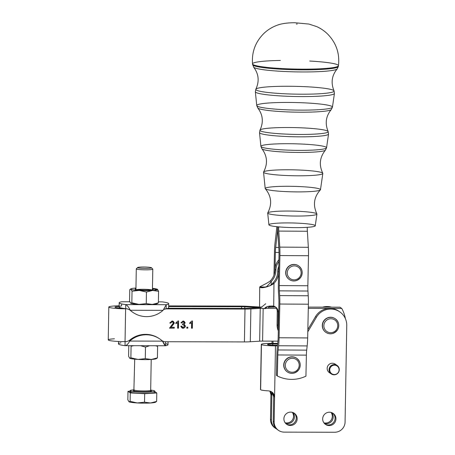 <?xml version="1.0" encoding="UTF-8"?>
<svg xmlns="http://www.w3.org/2000/svg" width="455" height="455" viewBox="0 0 455 455"><rect width="100%" height="100%" fill="white"/><g stroke="black" fill="none" stroke-linecap="round" stroke-linejoin="round"><path stroke-width="0.68" d="M274.581 307.028L268.723 307.017L274.581 307.028A6.194 6.091 124.6 0 0 274.035 306.238A6.194 6.091 -55.4 0 1 274.581 307.028M278.864 261.523A14.446 14.213 124.6 0 0 275.912 270.145A16.511 16.243 -55.4 0 1 271.248 281.503L271.203 284.944L271.248 281.503A16.511 16.243 124.6 0 0 275.912 270.145L274.996 269.519A14.446 14.213 -55.4 0 1 275.002 269.388A14.446 14.213 -55.4 0 1 278.904 259.765A14.446 14.213 124.6 0 0 275.002 269.388L275.36 252.417L275.002 269.388A14.446 14.213 124.6 0 0 274.996 269.519A16.511 16.243 -55.4 0 1 274.991 269.861A16.511 16.243 124.6 0 0 274.996 269.519L275.912 270.145A14.446 14.213 -55.4 0 1 278.864 261.523M129.51 309.792L130.278 310.264C128.754 307.205 127.241 305.316 125.745 304.6A24.769 2.474 -179 0 1 119.182 302.802L119.108 306.909A24.769 2.474 1 0 0 121.866 308.098A24.769 2.474 -179 0 1 119.511 306.477A24.769 2.474 -179 0 1 121.57 305.879L121.604 304.065M129.766 301.767L121.889 301.773M119.182 302.802A24.769 2.474 -179 0 1 121.644 301.773A24.769 2.474 1 0 0 125.745 304.6L125.677 308.706L127.064 308.786L129.669 309.849L127.064 308.786L125.62 308.78L125.045 341.631L126.49 341.637L129.135 340.647L126.49 341.637L125.045 341.631A14.651 1.467 -179 0 1 109.285 340.454A14.651 1.467 -179 0 1 114.45 338.804M108.813 307.04A14.651 1.467 -179 0 1 119.13 305.817A14.651 1.467 1 0 0 109.177 307.375A14.651 1.467 1 0 0 125.62 308.78A14.651 1.467 -179 0 1 108.813 307.04L108.239 339.891A14.651 1.467 1 0 0 125.045 341.631L125.62 308.78L127.064 308.786L125.677 308.706A24.769 2.474 -179 0 1 121.866 308.098A8.463 0.847 -179 0 1 115.132 307.296A8.463 0.847 -179 0 1 119.119 306.494A8.463 0.847 1 0 0 115.001 307.148A8.463 0.847 1 0 0 121.866 308.098A24.769 2.474 1 0 0 125.677 308.706L125.745 304.6L166.246 304.696A24.769 2.474 1 0 0 162.145 301.87L158.391 301.836M157.265 303.309A13.417 1.342 -179 0 1 152.288 304.429A13.417 1.342 -179 0 1 139.02 304.401A13.417 1.342 -179 0 1 130.676 303.206L129.561 301.227L129.76 289.647L129.561 301.227L130.676 303.206L131.842 302.797L130.727 303.235A13.417 1.342 1 0 0 139.02 304.401A13.417 1.342 1 0 0 152.288 304.429L146.248 303.616L139.02 304.401L131.842 302.797L132.041 291.223L130.921 289.243A13.417 1.342 1 0 0 139.264 290.438A13.417 1.342 1 0 0 152.533 290.466A13.417 1.342 1 0 0 157.458 289.306A13.417 1.342 1 0 0 152.459 288.362A13.417 1.342 -179 0 1 157.402 289.272L157.402 289.272A13.417 1.342 -179 0 1 157.458 289.306L157.402 289.272M161.588 301.87L162.145 301.87A24.769 2.474 -179 0 1 168.708 303.667A24.769 2.474 -179 0 1 166.246 304.696L166.177 308.803A24.769 2.474 1 0 0 168.14 308.257A24.769 2.474 1 0 0 168.634 307.773L168.708 303.667M168.14 308.257L244.085 308.439A6.194 0.62 1 0 0 247.025 308.359L256.375 307.779A12.382 1.24 -179 0 1 259.64 307.648L262.205 308.262A6.194 0.62 1 0 0 260.226 308.331L259.651 341.182L260.226 308.331L250.876 308.911L250.301 341.762L259.651 341.182A6.194 0.62 -179 0 1 262.592 341.108L263.161 308.524L262.592 341.108L277.977 341.142L262.592 341.108A6.194 0.62 1 0 0 259.651 341.182L250.301 341.762A12.382 1.24 -179 0 1 244.42 341.915L164.426 341.728L161.912 340.727L164.426 341.728L244.42 341.915L244.995 309.064L164.994 308.877L244.995 309.064A12.382 1.24 1 0 0 250.876 308.911L260.226 308.331A6.194 0.62 -179 0 1 262.205 308.262L259.64 307.648A12.382 1.24 1 0 0 256.375 307.779L247.025 308.359A6.194 0.62 -179 0 1 244.085 308.439L168.14 308.257A24.769 2.474 -179 0 1 166.177 308.803L163.527 309.554L166.177 308.803L166.246 304.696L163.055 310.344L166.246 304.696L125.745 304.6C127.241 305.316 128.754 307.205 130.278 310.264L163.055 310.344L130.278 310.264A24.769 24.365 124.6 0 0 163.055 310.344A24.769 24.365 -55.4 0 1 132.934 312.392A24.769 24.365 -55.4 0 1 130.278 310.264L129.669 309.849M132.632 312.175A24.769 24.365 -55.4 0 1 129.709 309.883A24.769 24.365 124.6 0 0 132.325 311.971L132.934 312.392M168.668 305.919L240.678 306.096L168.668 305.919M168.657 306.545L241.594 306.721A6.194 0.62 -179 0 1 244.773 306.812L255.886 307.443A12.382 1.24 1 0 0 259.555 307.591A12.382 1.24 -179 0 1 255.886 307.443L244.773 306.812A6.194 0.62 1 0 0 241.594 306.721L241.56 308.433L241.594 306.721L168.657 306.545M259.464 306.966A6.194 0.62 -179 0 1 258.161 306.909L247.048 306.278A12.382 1.24 1 0 0 240.678 306.096A12.382 1.24 -179 0 1 247.048 306.278L258.161 306.909A6.194 0.62 1 0 0 259.464 306.966M186.783 328.186L186.8 327.185L187.796 327.19L187.779 328.191L186.783 328.083L187.779 328.191L187.796 327.19L186.8 327.185L186.783 328.186M181.807 322.982L180.931 322.822L183.115 320.963L185.174 322.834L184.161 324.29L185.464 326.059C185.162 327.276 184.343 328.021 183.018 328.3L180.783 326.269L181.664 326.155L183.035 327.572L184.531 326.076L183.16 324.671L182.54 324.773L182.648 324L184.269 322.817L183.115 321.691L181.807 322.982L182.967 321.583L181.807 322.982L180.948 322.749L181.653 322.879L182.967 321.583L183.678 321.89L184.269 322.817L182.648 324L182.54 324.773L183.16 324.671L182.387 324.665L183.792 324.904L184.531 326.076L183.035 327.572L181.664 326.155L180.783 326.269L181.92 327.896L183.018 328.3L181.846 327.845L183.018 328.3C184.343 328.021 185.162 327.276 185.464 326.059L185.31 325.956C184.957 327.23 184.144 327.981 182.864 328.197C184.144 327.981 184.957 327.23 185.31 325.956L184.008 324.182L185.31 325.956L184.008 324.182L185.174 322.834L184.008 324.182L185.174 322.834L184.173 321.361L183.115 320.963L180.931 322.822L181.807 322.982M178.053 320.951L178.622 320.957L178.496 328.169L177.621 328.169L177.717 322.544L175.943 323.607L175.96 322.749L178.053 320.951L175.96 322.749L175.943 323.607L177.717 322.544L175.795 323.499L177.717 322.544L177.621 328.169L178.496 328.169L177.621 328.061L178.496 328.169L178.622 320.957L178.053 320.951M169.789 323.01L172.144 320.94L174.333 322.936L170.767 327.299L174.271 327.31L174.254 328.157L169.533 328.146L173.429 322.913L172.109 321.668L170.688 323.107L169.789 323.01L170.688 323.107L169.8 322.925L170.688 323.107L171.956 321.566L170.534 322.999L171.956 321.566L172.769 321.907L173.429 322.913L169.533 328.146L174.254 328.157L169.533 328.044L174.254 328.157L174.271 327.31L170.614 327.196L172.178 325.922L170.614 327.196L172.178 325.922L174.18 322.834C174.208 323.477 173.486 324.472 172.024 325.82C173.486 324.472 174.208 323.477 174.18 322.834L173.287 321.344L172.144 320.94L169.789 323.01M191.925 320.985L192.488 320.985L192.363 328.203L191.487 328.197L191.583 322.578L189.815 323.636L189.826 322.783L191.925 320.985L189.826 322.783L189.815 323.636L191.583 322.578L189.661 323.533L191.583 322.578L191.487 328.197L192.363 328.203L191.487 328.095L192.363 328.203L192.488 320.985L191.925 320.985M165.569 343.616A24.769 2.474 -179 0 1 165.529 345.76C164.977 345.703 163.976 344.162 162.515 341.142L129.738 341.068C128.111 344.077 126.541 345.607 125.028 345.663L125.097 341.631L125.028 345.663C126.541 345.607 128.111 344.077 129.738 341.068L129.135 340.647A24.769 24.365 -55.4 0 1 159.557 338.816M159.864 339.021L159.256 338.605A24.769 24.365 124.6 0 0 129.135 340.647L129.738 341.068A24.769 24.365 -55.4 0 1 159.864 339.021A24.769 24.365 -55.4 0 1 162.515 341.142A24.769 24.365 124.6 0 0 129.738 341.068L162.515 341.142L165.529 345.76L125.028 345.663A24.769 2.474 -179 0 1 120.928 342.837M165.529 345.76L165.603 341.728L165.529 345.76A24.769 2.474 1 0 0 167.992 344.731L168.043 341.733M118.505 341.466L118.465 343.866A24.769 2.474 1 0 0 125.028 345.663M135.186 289.255A9.106 0.91 1 0 0 144.394 290.188A9.106 0.91 1 0 0 153.244 289.522A9.106 0.91 1 0 0 153.193 289.295A9.106 0.91 1 0 0 152.448 289.033A9.106 0.91 -179 0 1 146.8 290.193A9.106 0.91 -179 0 1 135.186 289.255A9.106 0.91 -179 0 1 135.943 288.749A9.106 0.91 1 0 0 135.129 289.209A9.106 0.91 1 0 0 135.186 289.255M136.637 289.653A8.258 0.825 -179 0 1 144.19 289.295A8.258 0.825 -179 0 1 151.72 289.915M135.954 288.072A13.417 1.342 1 0 0 135.846 288.078A13.417 1.342 1 0 0 130.921 289.243L129.76 289.647L130.921 289.243A13.417 1.342 -179 0 1 130.983 288.811A13.417 1.342 -179 0 1 135.846 288.078A13.417 1.342 -179 0 1 135.954 288.072M157.885 303.303L158.374 302.859L152.288 304.429A13.417 1.342 1 0 0 157.151 303.701L157.885 303.303M131.842 302.797L139.02 304.401L146.248 303.616L146.447 292.036L139.264 290.438L132.041 291.223L131.842 302.797M156.292 289.71L152.459 288.572L156.292 289.71L157.458 289.306A13.417 1.342 -179 0 1 152.533 290.466L158.573 291.285L157.458 289.306L158.573 291.285L152.533 290.466A13.417 1.342 -179 0 1 139.264 290.438L146.447 292.036L152.533 290.466L146.447 292.036L146.248 303.616L152.288 304.429L158.374 302.859L158.573 291.285L158.374 302.859M130.921 289.243L132.041 291.223L139.264 290.438A13.417 1.342 -179 0 1 130.921 289.243M156.304 358.335A13.417 1.342 -179 0 1 151.327 359.456A13.417 1.342 -179 0 1 138.064 359.427A13.417 1.342 -179 0 1 129.715 358.233L130.881 357.823L138.064 359.427L145.287 358.642L145.486 347.063L149.604 345.749L145.486 347.063L140.635 345.732L145.486 347.063L145.287 358.642L138.064 359.427A13.417 1.342 1 0 0 151.327 359.456A13.417 1.342 1 0 0 156.19 358.728L157.413 357.886L151.327 359.456L145.287 358.642L151.327 359.456L157.413 357.886L157.612 346.312L157.407 345.772L157.612 346.312L155.451 345.766L157.612 346.312L157.413 357.886M131.08 346.249L133.673 345.715L131.08 346.249L130.881 357.823L131.08 346.249M128.782 345.703L128.6 356.254L129.715 358.233L128.6 356.254L128.782 345.703M130.881 357.823L129.766 358.261A13.417 1.342 1 0 0 138.064 359.427L130.881 357.823M152.709 269.019A8.258 0.825 -179 0 1 152.795 269.144A8.258 0.825 -179 0 1 144.531 269.826A8.258 0.825 -179 0 1 136.29 268.854L135.92 289.977M134.828 390.276A9.083 0.91 1 0 0 140.458 391.761A9.083 0.91 1 0 0 151.396 390.93A9.083 0.91 1 0 0 150.019 390.544M150.594 390.106A8.258 0.825 -179 0 1 150.685 390.231A8.258 0.825 -179 0 1 142.409 390.913A8.258 0.825 -179 0 1 134.174 389.941A8.258 0.825 1 0 0 142.415 390.913A8.258 0.825 1 0 0 150.685 390.231L150.941 390.788L149.979 390.549M154.66 390.936A12.382 1.24 1 0 0 150.685 390.128A12.382 1.24 -179 0 1 154.66 390.936A12.382 1.24 -179 0 1 154.797 391.124A12.382 1.24 -179 0 1 142.392 392.147A12.382 1.24 -179 0 1 130.033 390.691A12.382 1.24 -179 0 1 134.174 389.844A12.382 1.24 1 0 0 138.201 392A12.382 1.24 1 0 0 154.66 390.936M150.867 390.726A9.083 0.91 -179 0 1 151.396 390.93A9.083 0.91 -179 0 1 141.374 391.795A9.083 0.91 -179 0 1 133.975 390.43M155.542 401.862A13.417 1.342 -179 0 1 150.571 402.988A13.417 1.342 -179 0 1 137.302 402.954A13.417 1.342 -179 0 1 128.958 401.759L127.838 399.78L127.986 391.323L130.022 391.198L127.986 391.323L130.266 392.898L144.673 393.712L156.799 392.961L156.651 401.418L150.571 402.988L144.525 402.169L137.302 402.954L130.119 401.355L128.958 401.759L130.119 401.355L137.302 402.954A13.417 1.342 1 0 0 150.571 402.988A13.417 1.342 1 0 0 155.428 402.254L156.651 401.418L156.799 392.961L154.791 391.573L156.799 392.961L144.673 393.712L130.266 392.898L130.119 401.355L130.266 392.898L127.986 391.323L127.838 399.78L129.01 401.793A13.417 1.342 1 0 0 137.302 402.954L144.525 402.169L144.673 393.712L144.525 402.169L150.571 402.988L156.651 401.418M154.637 392.17A12.382 1.24 -179 0 1 140.089 393.319A12.382 1.24 -179 0 1 131.666 391.34M130.033 390.691L130.011 391.926A12.382 1.24 1 0 0 142.369 393.382A12.382 1.24 1 0 0 154.774 392.358L154.797 391.124M151.452 267.733A6.967 0.694 -179 0 1 151.498 267.767A6.967 0.694 -179 0 1 144.553 268.41A6.967 0.694 -179 0 1 137.637 267.523A6.967 0.694 -179 0 1 144.406 267.017A6.967 0.694 -179 0 1 151.452 267.733A6.967 0.694 1 0 0 140.231 267.096A6.967 0.694 1 0 0 142.011 268.319A6.967 0.694 1 0 0 151.452 267.733M137.637 267.523L136.329 268.774A8.258 0.825 1 0 0 144.531 269.826A8.258 0.825 1 0 0 152.755 269.059L151.498 267.767M339.282 369.693A5.159 5.079 -55.4 0 1 331.257 373.93A5.159 5.079 -55.4 0 1 330 366.804A5.159 5.079 -55.4 0 1 339.282 369.693A5.159 5.079 124.6 0 0 331.706 365.228A5.159 5.079 124.6 0 0 331.553 374.124A5.159 5.079 124.6 0 0 339.282 369.693M337.11 365.433L335.193 364.114A5.159 5.079 124.6 0 0 328.089 365.484A5.159 5.079 124.6 0 0 329.34 372.611L331.257 373.93M339.089 369.858A4.715 4.641 -55.4 0 1 332.019 373.908A4.715 4.641 -55.4 0 1 332.161 365.78A4.715 4.641 -55.4 0 1 339.089 369.858A4.715 4.641 124.6 0 0 332.161 365.78A4.715 4.641 124.6 0 0 332.019 373.908A4.715 4.641 124.6 0 0 339.089 369.858M334.692 432.25A10.317 10.152 124.6 0 0 345.078 422.007L346.761 325.507A16.511 16.243 124.6 0 0 316.435 317.22L307.802 331.803L316.435 317.22A16.511 16.243 -55.4 0 1 346.761 325.507L345.078 422.007A10.317 10.152 -55.4 0 1 334.692 432.25L284.176 432.131L334.692 432.25M261.289 344.395A12.365 1.234 -179 0 1 271.828 343.354A12.365 1.234 1 0 0 261.426 344.583A12.365 1.234 -179 0 1 261.289 344.395L260.499 389.565A12.365 1.234 1 0 0 260.635 389.753L261.432 344.583A12.365 1.234 1 0 0 275.474 345.868A12.365 1.234 -179 0 1 261.432 344.583L260.641 389.759A12.365 1.234 1 0 0 268.342 390.856C272.118 391.26 274.194 393.37 274.581 397.181L275.474 345.868L277.448 345.874L275.474 345.868L274.149 421.836A10.317 10.152 124.6 0 0 284.176 432.131A10.317 10.152 -55.4 0 1 274.149 421.836L273.239 421.211A10.317 10.152 124.6 0 0 277.59 429.73L278.5 430.362M325.843 332.326A8.258 8.122 -55.4 0 1 330.575 317.254A8.258 8.122 -55.4 0 1 335.21 318.733M276.452 375.358L276.896 354.326A16.511 2.451 90.4 0 1 277.396 346.34L277.874 342.126A10.317 1.536 -89.6 0 0 278.187 337.132L278.904 303.405A10.317 1.536 -89.6 0 0 278.807 298.127L278.523 293.39A16.511 2.451 90.4 0 1 278.369 284.955L278.636 272.369A16.511 16.243 -55.4 0 1 273.984 283.385A16.511 16.243 124.6 0 0 278.636 272.369L278.648 271.902A14.446 14.213 124.6 0 0 278.642 272.027L277.732 271.402A14.446 14.213 -55.4 0 1 278.767 266.192A14.446 14.213 124.6 0 0 277.732 271.402A16.511 16.243 -55.4 0 1 273.074 282.76A16.511 16.243 124.6 0 0 277.732 271.402L278.642 272.027A14.446 14.213 -55.4 0 1 278.648 271.902L279.006 254.925A10.317 1.536 -89.6 0 0 278.909 249.653L277.937 233.62A16.511 2.451 90.4 0 1 277.766 226.783A16.511 2.451 -89.6 0 0 277.937 233.62L278.909 249.653A10.317 1.536 90.4 0 1 279.006 254.925L278.369 284.955A16.511 2.451 -89.6 0 0 278.523 293.39L278.807 298.127A10.317 1.536 90.4 0 1 278.904 303.405L278.187 337.132A10.317 1.536 90.4 0 1 277.874 342.126L277.396 346.34A16.511 2.451 -89.6 0 0 276.896 354.326L276.452 375.358L277.362 375.989A33.022 32.493 124.6 0 0 305.936 376.166L306.38 355.133L277.812 354.957L277.362 375.989L276.452 375.358M297.166 418.816A6.706 6.597 -55.4 0 1 287.116 424.566A6.706 6.597 -55.4 0 1 287.315 413.009A6.706 6.597 -55.4 0 1 297.166 418.816A6.706 6.597 124.6 0 0 287.52 412.901A6.706 6.597 124.6 0 0 286.724 424.322A6.706 6.597 124.6 0 0 297.166 418.816M335.949 418.907A6.706 6.597 -55.4 0 1 325.894 424.663A6.706 6.597 -55.4 0 1 326.099 413.106A6.706 6.597 -55.4 0 1 335.949 418.907A6.706 6.597 124.6 0 0 326.303 412.992A6.706 6.597 124.6 0 0 325.507 424.413A6.706 6.597 124.6 0 0 335.949 418.907M330.375 373.157A5.159 5.079 -55.4 0 1 328.089 365.484A5.159 5.079 -55.4 0 1 336.074 364.887M267.551 344.6A6.171 0.614 1 0 0 274.564 345.243L277.522 345.248L274.564 345.243A6.171 0.614 -179 0 1 267.551 344.6L267.546 344.594A6.171 0.614 -179 0 1 272.744 343.986A6.171 0.614 1 0 0 267.477 344.503A6.171 0.614 1 0 0 267.546 344.594M273.671 396.55L271.447 391.749L273.671 396.55L273.239 421.211L273.671 396.55L274.581 397.181L273.671 396.55M271.845 395.293L271.902 392.159L271.845 395.293L270.935 394.667L269.866 391.107L270.935 394.667L270.503 419.328L270.935 394.667L271.845 395.293L270.452 391.289L271.845 395.293L271.413 419.954L271.845 395.293M272.721 345.209L272.744 343.986L277.664 343.997L272.744 343.986L272.721 345.209M275.32 428.149A10.317 10.152 -55.4 0 1 270.503 419.328L271.413 419.954L270.503 419.328A10.317 10.152 124.6 0 0 274.854 427.848L275.764 428.474A10.317 10.152 -55.4 0 1 271.413 419.954A10.317 10.152 124.6 0 0 276.714 429.054A10.317 10.152 -55.4 0 1 275.764 428.474M271.828 343.354L277.732 343.371L271.828 343.354M322.601 307.142A16.511 16.243 -55.4 0 1 331.53 307.165A16.511 16.243 124.6 0 0 322.601 307.142M285.126 422.746A6.706 6.597 124.6 0 0 292.292 412.338A6.706 6.597 -55.4 0 1 285.126 422.746M323.903 422.837A6.706 6.597 124.6 0 0 331.075 412.429A6.706 6.597 -55.4 0 1 323.903 422.837M278.05 430.032A10.317 10.152 -55.4 0 1 273.239 421.211L274.149 421.836L274.581 397.181L271.948 392.062M286.286 423.986A6.706 6.597 124.6 0 0 293.867 412.981A6.706 6.597 -55.4 0 1 286.286 423.986M325.063 424.083A6.706 6.597 124.6 0 0 332.65 413.072A6.706 6.597 -55.4 0 1 325.063 424.083M268.342 390.856A12.365 1.234 -179 0 1 260.641 389.759L260.635 389.753A12.365 1.234 -179 0 1 260.641 389.383M315.525 316.595L316.435 317.22L315.525 316.595L307.847 329.551L315.525 316.595A16.511 16.243 -55.4 0 1 329.807 308.416A16.511 16.243 124.6 0 0 315.525 316.595M339.8 311.874L338.89 311.243A16.511 16.243 124.6 0 0 329.807 308.416L341.762 308.445L339.936 307.188L327.987 307.159L339.936 307.188L341.762 308.445L329.812 308.416A16.511 16.243 -55.4 0 1 339.339 311.567M324.261 423.292A6.706 6.597 124.6 0 0 331.627 412.605A6.706 6.597 -55.4 0 1 324.261 423.292M285.484 423.201A6.706 6.597 124.6 0 0 292.849 412.509A6.706 6.597 -55.4 0 1 285.484 423.201M260.357 306.988L260.357 307.136A12.382 1.246 -179.3 0 1 261.904 306.875L265.697 303.747M244.744 308.433L244.773 306.812L244.744 308.433M255.881 307.813L255.886 307.443L255.881 307.813M244.995 309.064L244.42 341.915A12.382 1.24 1 0 0 250.301 341.762L250.876 308.911A12.382 1.24 -179 0 1 244.995 309.064M268.205 308.086L276.407 308.285L266.755 308.262L264.491 308.655C265.64 306.642 268.712 305.8 273.7 306.135L273.984 283.385C270.617 286.235 262.461 288.419 260.596 287.532A12.382 1.246 -179.3 0 1 259.714 287.054A12.382 1.246 -179.3 0 1 259.76 286.951C259.737 286.593 266.994 283.522 270.338 280.871L271.248 281.503L270.338 280.871A16.511 16.243 124.6 0 0 274.991 269.861A16.511 16.243 -55.4 0 1 270.338 280.871C266.994 283.522 259.737 286.593 259.76 286.951A12.382 1.246 0.7 0 0 260.596 287.532L264.446 287.423L260.596 287.532L262.791 287.64L269.212 286.041L273.984 283.385L273.466 283.027L273.984 283.385L273.7 306.135L267.989 306.34L264.491 308.655A12.382 1.246 -179.3 0 1 262.199 308.405A12.382 1.246 0.7 0 0 264.491 308.655L268.205 308.086L269.599 306.01L268.205 308.086M308.297 308.359L329.807 308.416L308.297 308.359M327.987 307.159L308.325 307.108L327.987 307.159M345.351 318.551A33.022 32.493 124.6 0 0 341.762 308.445A33.022 32.493 -55.4 0 1 345.351 318.551M187.642 327.19L187.625 328.083L187.642 327.19M181.539 326.172L182.461 327.361M184.093 321.31L185.02 322.726L184.093 321.31M182.887 327.469L181.511 326.047M178.468 320.957L178.343 328.066L178.468 320.957M174.117 327.31L174.1 328.055L174.117 327.31M173.213 321.293L174.18 322.834L173.213 321.293M192.334 320.985L192.215 328.095L192.334 320.985M277.231 311.442A6.194 6.091 124.6 0 0 276.407 308.285A6.194 6.091 -55.4 0 1 277.231 311.442L278.142 312.067A6.194 6.091 124.6 0 0 273.7 306.135A6.194 6.091 -55.4 0 1 278.142 312.067L277.231 311.442L277.067 324.785L277.231 311.442M278.318 330.842A14.446 14.213 -55.4 0 1 277.067 324.785L277.977 325.416L278.142 312.067L277.977 325.416L277.067 324.785A14.446 14.213 124.6 0 0 278.318 330.842M273.955 275.11L274.45 251.786A16.511 2.451 90.4 0 1 274.951 243.8L276.566 229.548A10.317 1.536 -89.6 0 0 276.799 226.681A10.317 1.536 90.4 0 1 276.566 229.548L274.951 243.8A16.511 2.451 -89.6 0 0 274.45 251.786L273.955 275.11M279.012 252.44L275.36 252.417L279.012 252.44M272.352 307.023L272.374 305.953L272.352 307.023M272.966 341.131L273.097 343.36L272.966 341.131M272.09 343.354L271.959 341.176A16.511 2.451 90.4 0 1 271.954 341.131A16.511 2.451 -89.6 0 0 271.959 341.176L272.09 343.354M275.673 247.423L278.779 247.44L275.673 247.423A10.317 1.536 -89.6 0 0 275.36 252.417A10.317 1.536 90.4 0 1 275.673 247.423L277.288 233.17L275.673 247.423M277.914 233.176L277.288 233.17L277.914 233.176M277.743 226.783A16.511 2.451 90.4 0 1 277.288 233.17A16.511 2.451 -89.6 0 0 277.743 226.783M273.279 307.028L273.296 306.061L273.279 307.028M275.065 306.693A6.194 6.091 -55.4 0 1 276.407 308.285A6.194 6.091 124.6 0 0 275.065 306.693M273.074 282.76L273.466 283.027L273.074 282.76L271.533 284.648L273.074 282.76M273.99 307.028A6.194 6.091 124.6 0 0 273.483 306.096A6.194 6.091 -55.4 0 1 273.99 307.028M259.714 287.054L259.555 307.591M265.908 287.111A6.194 0.626 -179.3 0 1 265.925 287.082L259.76 286.951L265.925 287.082C266.744 286.661 268.518 284.802 271.248 281.503C268.518 284.802 266.744 286.661 265.925 287.082A6.194 0.626 0.7 0 0 265.908 287.111M278.363 328.908A14.446 14.213 -55.4 0 1 277.977 325.416A14.446 14.213 124.6 0 0 278.363 328.908M308.49 255.733L279.916 255.556L279.279 285.581L307.853 285.763L308.49 255.733A16.511 2.451 -89.6 0 0 308.342 247.298L307.37 231.259L278.796 231.083L279.768 247.116L308.342 247.298L279.768 247.116A16.511 2.451 90.4 0 1 279.916 255.556L308.49 255.733L307.853 285.763L279.279 285.581A10.317 1.536 -89.6 0 0 279.376 290.859L279.666 295.596L308.234 295.773L307.95 291.035L279.376 290.859L307.95 291.035A10.317 1.536 90.4 0 1 307.853 285.763A10.317 1.536 -89.6 0 0 307.95 291.035L308.234 295.773L279.666 295.596A16.511 2.451 90.4 0 1 279.814 304.031L279.097 337.764L307.671 337.94L308.388 304.207L279.814 304.031L308.388 304.207A16.511 2.451 -89.6 0 0 308.234 295.773A16.511 2.451 90.4 0 1 308.388 304.207L307.671 337.94L279.097 337.764A16.511 2.451 90.4 0 1 278.596 345.749L278.119 349.963L306.693 350.14L307.171 345.925L278.596 345.749L307.171 345.925A16.511 2.451 -89.6 0 0 307.671 337.94A16.511 2.451 90.4 0 1 307.171 345.925L306.693 350.14L278.119 349.963A10.317 1.536 -89.6 0 0 277.812 354.957L306.38 355.133A10.317 1.536 90.4 0 1 306.693 350.14A10.317 1.536 -89.6 0 0 306.38 355.133L305.936 376.166A33.022 32.493 -55.4 0 1 277.362 375.989L277.812 354.957A10.317 1.536 90.4 0 1 278.119 349.963L278.596 345.749A16.511 2.451 -89.6 0 0 279.097 337.764L279.814 304.031A16.511 2.451 -89.6 0 0 279.666 295.596L279.376 290.859A10.317 1.536 90.4 0 1 279.279 285.581L279.916 255.556A16.511 2.451 -89.6 0 0 279.768 247.116L278.796 231.083L307.37 231.259A10.317 1.536 90.4 0 1 307.256 227.329A10.317 1.536 -89.6 0 0 307.37 231.259L308.342 247.298A16.511 2.451 90.4 0 1 308.49 255.733M289.249 279.478A8.258 8.122 -55.4 0 1 293.731 264.412A8.258 8.122 -55.4 0 1 298.622 265.885M287.293 371.872A8.258 8.122 -55.4 0 1 292.025 356.8A8.258 8.122 -55.4 0 1 296.66 358.278M278.688 226.869A10.317 1.536 -89.6 0 0 278.796 231.083A10.317 1.536 90.4 0 1 278.688 226.869M330.575 317.254A8.258 8.122 124.6 0 0 325.752 332.264L325.934 332.389A8.258 8.122 -55.4 0 1 330.757 317.38A8.258 8.122 -55.4 0 1 337.303 330.199A8.258 8.122 -55.4 0 1 325.934 332.389A8.258 8.122 124.6 0 0 337.303 330.199A8.258 8.122 124.6 0 0 330.757 317.38A8.258 8.122 124.6 0 0 325.934 332.389C330.029 334.948 333.907 334.095 337.57 329.829C339.731 325.581 338.975 321.901 335.301 318.796L335.119 318.671A8.258 8.122 124.6 0 0 330.575 317.254M330.921 318.739A7.018 6.905 124.6 0 0 324.728 329.192A7.018 6.905 124.6 0 0 336.745 329.221A7.018 6.905 124.6 0 0 330.921 318.739A7.018 6.905 -55.4 0 1 336.745 329.221A7.018 6.905 -55.4 0 1 324.728 329.192A7.018 6.905 -55.4 0 1 330.921 318.739M293.731 264.412A8.258 8.122 124.6 0 0 289.158 279.415L289.34 279.546A8.258 8.122 -55.4 0 1 293.913 264.537A8.258 8.122 -55.4 0 1 300.715 277.357A8.258 8.122 -55.4 0 1 289.34 279.546A8.258 8.122 124.6 0 0 300.715 277.357A8.258 8.122 124.6 0 0 293.913 264.537A8.258 8.122 124.6 0 0 289.34 279.546C293.441 282.1 297.32 281.247 300.983 276.981C303.138 272.733 302.382 269.059 298.713 265.947L298.531 265.822A8.258 8.122 124.6 0 0 293.731 264.412M294.112 265.896A7.018 6.905 124.6 0 0 288.248 276.532A7.018 6.905 124.6 0 0 300.266 276.185A7.018 6.905 124.6 0 0 294.112 265.896A7.018 6.905 -55.4 0 1 300.266 276.185A7.018 6.905 -55.4 0 1 288.248 276.532A7.018 6.905 -55.4 0 1 294.112 265.896M292.025 356.8A8.258 8.122 124.6 0 0 287.202 371.815L287.384 371.94A8.258 8.122 -55.4 0 1 292.207 356.925A8.258 8.122 -55.4 0 1 298.753 369.75A8.258 8.122 -55.4 0 1 287.384 371.94A8.258 8.122 124.6 0 0 298.753 369.75A8.258 8.122 124.6 0 0 292.207 356.925A8.258 8.122 124.6 0 0 287.384 371.94C291.479 374.499 295.358 373.64 299.02 369.375C301.182 365.132 300.425 361.452 296.751 358.341L296.569 358.216A8.258 8.122 124.6 0 0 292.025 356.8M292.372 358.284A7.018 6.905 124.6 0 0 286.178 368.743A7.018 6.905 124.6 0 0 298.196 368.772A7.018 6.905 124.6 0 0 292.372 358.284A7.018 6.905 -55.4 0 1 298.196 368.772A7.018 6.905 -55.4 0 1 286.178 368.743A7.018 6.905 -55.4 0 1 292.372 358.284M267.705 213.054L268.905 224.81A23.177 2.303 1.2 0 0 269.155 225.128A23.177 2.303 -178.8 0 1 300.579 223.303A23.177 2.303 -178.8 0 1 306.488 227.381A23.177 2.303 -178.8 0 1 269.155 225.128A23.177 2.303 1.2 0 0 293.617 227.602A23.177 2.303 1.2 0 0 315.241 225.788L316.936 214.1A24.621 2.446 -178.8 0 1 293.964 216.023A24.621 2.446 -178.8 0 1 267.972 213.395A24.621 2.446 -178.8 0 1 267.705 213.054A24.621 2.446 -178.8 0 1 292.377 211.097A24.621 2.446 -178.8 0 1 316.936 214.1M265.328 188.774C271.453 196.162 272.261 204.198 267.75 212.883A24.621 2.446 1.2 0 0 267.972 213.395A24.621 2.446 1.2 0 0 294.8 216.034A24.621 2.446 1.2 0 0 316.908 213.935C312.761 205.057 313.91 197.06 320.343 189.94A27.641 2.747 -178.8 0 1 293.521 191.856A27.641 2.747 -178.8 0 1 265.51 188.922A27.641 2.747 -178.8 0 1 265.328 188.774A27.641 2.747 -178.8 0 1 292.906 186.345A27.641 2.747 -178.8 0 1 320.343 189.94M263.542 172.195L265.208 188.541A27.641 2.747 1.2 0 0 265.51 188.922A27.641 2.747 1.2 0 0 294.686 191.874A27.641 2.747 1.2 0 0 320.474 189.712L322.834 173.457A29.655 2.946 -178.8 0 1 295.164 175.772A29.655 2.946 -178.8 0 1 263.866 172.61A29.655 2.946 -178.8 0 1 263.542 172.195A29.655 2.946 -178.8 0 1 293.253 169.84A29.655 2.946 -178.8 0 1 322.834 173.457M263.866 172.61A29.655 2.946 1.2 0 0 296.171 175.784A29.655 2.946 1.2 0 0 322.794 173.253C318.818 164.909 319.7 157.208 325.427 150.156A31.873 3.168 -178.8 0 1 294.635 152.402A31.873 3.168 -178.8 0 1 262.171 149.018A31.873 3.168 -178.8 0 1 261.938 148.813A31.873 3.168 1.2 0 0 262.171 149.018A31.873 3.168 1.2 0 0 294.647 152.402A31.873 3.168 1.2 0 0 325.427 150.156L326.553 147.778A32.834 3.265 -178.8 0 1 295.921 150.349A32.834 3.265 -178.8 0 1 261.267 146.846A32.834 3.265 1.2 0 0 295.921 150.349A32.834 3.265 1.2 0 0 326.553 147.778A32.834 3.265 -178.8 0 0 293.805 143.78A32.834 3.265 -178.8 0 0 260.914 146.391A32.834 3.265 1.2 0 0 261.267 146.846A32.834 3.265 -178.8 0 1 260.914 146.391L261.938 148.813C267.364 156.099 267.915 163.828 263.593 171.99A29.655 2.946 1.2 0 0 263.866 172.61M260.334 130.778A34.119 3.39 1.2 0 0 297.377 134.43A34.119 3.39 1.2 0 0 328.152 131.546A34.119 3.39 -178.8 0 1 297.405 134.435A34.119 3.39 -178.8 0 1 260.334 130.778A34.119 3.39 -178.8 0 1 260.01 130.096A34.119 3.39 1.2 0 0 260.334 130.778M258.065 108.227A36.9 3.668 -178.8 0 1 257.786 107.989A36.9 3.668 1.2 0 0 258.065 108.227A36.9 3.668 1.2 0 0 295.659 112.146A36.9 3.668 1.2 0 0 331.303 109.547A36.9 3.668 -178.8 0 1 295.653 112.146A36.9 3.668 -178.8 0 1 258.065 108.227M256.222 89.988A39.153 3.89 1.2 0 0 298.73 94.185A39.153 3.89 1.2 0 0 334.038 90.869A39.153 3.89 -178.8 0 1 298.764 94.185A39.153 3.89 -178.8 0 1 256.222 89.988A39.153 3.89 -178.8 0 1 255.852 89.203A39.153 3.89 1.2 0 0 256.222 89.988M253.947 67.437A41.934 4.169 -178.8 0 1 253.64 67.164A41.934 4.169 1.2 0 0 253.947 67.437A41.934 4.169 1.2 0 0 296.677 71.89A41.934 4.169 1.2 0 0 337.183 68.938A41.934 4.169 -178.8 0 1 296.666 71.89A41.934 4.169 -178.8 0 1 253.947 67.437M309.753 61.038A42.986 4.271 -178.8 0 1 338.452 65.73A42.986 4.271 -178.8 0 1 298.361 69.097A42.986 4.271 -178.8 0 1 252.974 64.508A42.986 4.271 -178.8 0 1 252.508 63.91A42.986 4.271 1.2 0 0 252.974 64.508A42.986 4.271 1.2 0 0 298.326 69.097A42.986 4.271 1.2 0 0 338.452 65.742M252.508 63.91L253.64 67.164C258.764 73.92 259.504 81.269 255.852 89.203A39.153 3.89 -178.8 0 1 295.022 86.336A39.153 3.89 -178.8 0 1 334.038 90.863C330.722 82.782 331.775 75.473 337.183 68.938L338.349 66.453A42.901 4.266 -178.8 0 1 298.338 69.814A42.901 4.266 -178.8 0 1 253.043 65.23A42.901 4.266 -178.8 0 1 252.576 64.633A42.901 4.266 1.2 0 0 253.043 65.23A42.901 4.266 1.2 0 0 298.338 69.814A42.901 4.266 1.2 0 0 338.349 66.453L338.452 65.73C339.839 53.616 336.319 43.151 327.901 34.33C324.631 31.065 320.894 28.494 316.697 26.606L308.939 24.064L294.903 22.75C286.832 22.733 280.502 23.728 275.906 25.742C271.629 27.448 267.785 29.859 264.378 32.982C255.596 41.433 251.638 51.745 252.508 63.91A42.986 4.271 -178.8 0 1 280.36 60.452M255.773 92.319A39.557 3.93 1.2 0 0 297.524 96.545A39.557 3.93 1.2 0 0 334.431 93.451A39.557 3.93 -178.8 0 1 297.524 96.545A39.557 3.93 -178.8 0 1 255.773 92.319A39.557 3.93 -178.8 0 1 255.346 91.773A39.557 3.93 1.2 0 0 255.773 92.319M257.16 106.055A37.862 3.765 1.2 0 0 297.121 110.099A37.862 3.765 1.2 0 0 332.451 107.135A37.862 3.765 -178.8 0 1 297.121 110.099A37.862 3.765 -178.8 0 1 257.16 106.055A37.862 3.765 -178.8 0 1 256.745 105.532A37.862 3.765 1.2 0 0 257.16 106.055M255.852 89.203L255.346 91.773L256.745 105.532A37.862 3.765 -178.8 0 1 294.681 102.523A37.862 3.765 -178.8 0 1 332.451 107.135L331.303 109.547C325.871 116.122 324.819 123.453 328.152 131.541L328.538 134.094A34.523 3.435 -178.8 0 1 296.324 136.796A34.523 3.435 -178.8 0 1 259.885 133.11A34.523 3.435 1.2 0 0 296.324 136.796A34.523 3.435 1.2 0 0 328.538 134.094L326.553 147.778M256.745 105.532L257.792 107.989C262.939 114.791 263.678 122.156 260.01 130.096A34.119 3.39 -178.8 0 1 294.146 127.593A34.119 3.39 -178.8 0 1 328.152 131.541M260.01 130.096L259.509 132.632A34.523 3.435 1.2 0 0 259.885 133.11A34.523 3.435 -178.8 0 1 259.509 132.632L260.914 146.391M130.249 289.209L130.983 288.811M152.431 290.262L152.795 269.144M134.714 359.177L133.884 390.498L134.868 390.288M151.219 359.461L150.685 390.231M269.212 286.041L271.533 284.648M296.341 24.058L297.269 23.978L296.341 24.058M334.038 90.863L334.431 93.451L332.451 107.135"/></g></svg>
